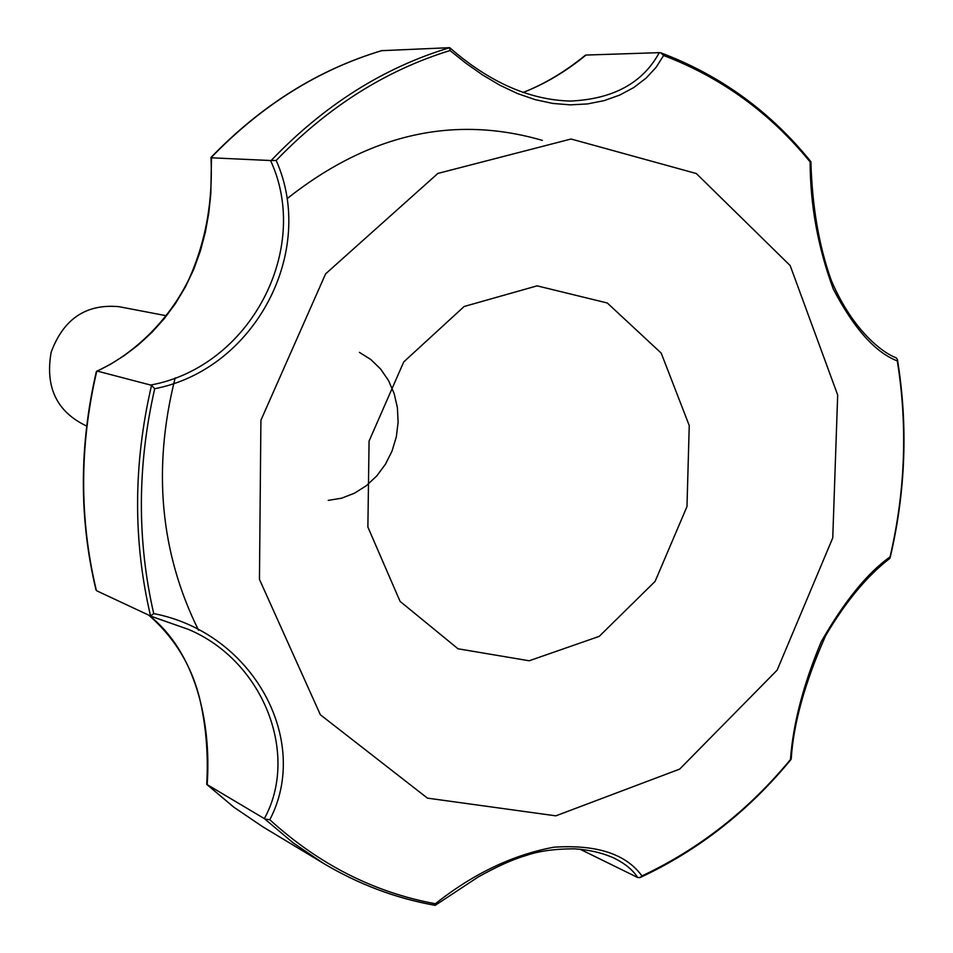 <?xml version="1.0" encoding="UTF-8"?>
<svg xmlns="http://www.w3.org/2000/svg" width="953" height="953" viewBox="0 0 953 953"><rect width="100%" height="100%" fill="white"/><g stroke="black" fill="none" stroke-linecap="round" stroke-linejoin="round"><path stroke-width="1.43" d="M95.943 589.716L96.861 590.872L150.562 615.995C132.932 540.899 133.265 464.004 151.551 385.298L97.277 371.098L96.313 371.706C79.159 445.956 79.039 518.623 95.943 589.716L95.908 588.609M151.074 384.964C250.043 366.655 311.762 249.174 270.557 160.533L211.483 157.805L210.816 193.733L208.814 212.841L205.407 231.936L200.404 250.901L193.757 269.294L185.466 286.829L175.519 303.447L164.226 318.707L151.73 332.561L138.268 344.926L124.498 355.433L110.691 364.153L97.277 371.098M151.551 385.298L154.708 388.729C255.237 369.252 316.801 251.115 276.167 160.449C327.796 106.986 385.739 70.343 450.019 50.533L466.208 63.458L482.861 75.132L499.968 85.258L517.539 93.561L535.133 99.636L552.788 103.436L570.406 104.866L587.548 103.925L604.142 100.625L619.676 95.097L633.769 87.545L646.098 78.122L656.093 67.341L663.622 55.5C721.528 77.61 770.358 113.097 810.121 161.939C810.241 205.181 817.96 247.554 833.291 289.045C853.876 328.451 875.211 352.407 897.297 360.913C907.744 426.051 905.326 491.367 890.042 556.874C867.159 573.218 844.215 601.498 821.236 641.714C803.355 684.468 793.087 723.732 790.454 759.541C748.522 810.312 699.014 849.099 641.941 875.926C626.002 853.924 596.59 844.358 553.729 847.217C512.666 854.889 473.224 873.734 435.378 903.754C374.1 892.437 318.91 864.431 269.794 819.747C311.262 740.564 253.236 632.804 153.719 613.577C136.946 540.339 137.28 465.398 154.708 388.729M270.557 160.533L276.167 160.449M435.378 903.754L434.985 905.243C395.769 898.298 358.483 884.265 323.127 863.156L293.167 842.845L264.35 818.627C299.587 754.585 263.671 661.227 188.67 629.48L150.407 616.019M264.35 818.627L206.718 784.355L233.89 807.239L262.825 826.823L233.926 807.251L206.801 784.426M149.276 615.555C194.865 651.435 211.602 720.587 207.182 784.617M271.26 160.414C324.103 105.175 383.571 67.592 449.685 47.674L449.768 47.721C489.115 82.137 529.284 99.922 570.275 101.066L570.275 101.066C613.101 99.16 642.763 83.03 659.285 52.653L586 55.06C566.022 71.439 545.009 83.935 522.971 92.56M449.685 47.674L381.665 50.676M890.042 556.874L889.649 558.529C866.968 576.065 845.645 601.736 825.703 635.556C804.951 682.3 793.456 723.494 791.204 759.112L791.145 759.303C748.617 811.027 698.263 850.457 640.094 877.57L637.652 877.499C633.03 870.149 625.311 863.763 614.494 858.319L612.565 857.414M637.652 877.499L580.043 849.206M810.121 161.939L810.896 161.688C812.159 206.503 818.972 246.112 831.338 280.539C853.817 333.097 885.027 353.932 896.011 357.72L897.416 359.388L897.297 360.913M522.875 92.524C544.223 84.233 565.069 71.785 585.416 55.179L586 55.06M659.285 52.653L660.858 52.844L663.622 55.5M555.825 815.839L679.668 769.107L777.148 670.138L832.755 537.909L837.675 394.995L790.18 265.589L696.333 173.541L571.05 139.007L437.88 173.422L325.604 273.856L260.908 420.261L259.454 579.376L320.363 714.762L427.432 798.126L555.825 815.839M791.145 759.303L790.454 759.541M265.029 819.08L269.794 819.747M640.094 877.57L641.941 875.926M529.177 660.774L599.211 636.378L655.104 581.401L686.982 506.567L689.245 425.55L661.191 353.086L607.299 302.994L537.099 285.852L464.182 306.473L403.738 361.902L369.073 441.072L367.882 527.057L400.057 601.355L458.024 648.79L529.177 660.774M449.768 47.721L450.019 50.533M150.562 615.995L153.719 613.577M166.263 315.729L118.946 306.675C86.104 303.685 63.506 318.874 51.152 352.241C44.982 387.287 56.811 411.899 86.652 426.062M96.36 590.479C79.278 518.992 79.409 445.885 96.765 371.158C124.235 359.09 164.535 328.928 188.897 279.324C205.657 241.991 213.019 201.381 211.006 157.495M542.376 140.401C453.795 114.658 368.704 134.063 287.115 198.641M175.173 377.9C152.361 468.578 160.164 552.704 198.569 630.278M211.089 157.65C261.682 105.175 318.779 69.45 382.391 50.461M328.261 500.385L341.627 498.181L354.468 493.213L366.333 485.696L376.78 475.916L385.453 464.23L392.04 451.055L396.317 436.891L398.116 422.227L397.389 407.586L394.137 393.506L388.479 380.485L380.604 369.014L370.8 359.519L359.388 352.348M206.718 784.355C208.481 754.359 206.039 725.328 199.368 697.286C193.185 673.175 180.093 642.787 149.18 615.507M435.14 905.35C395.852 898.357 358.519 884.301 323.127 863.156L262.825 826.823M435.223 905.338L478.049 877.082C497.025 866.444 513.048 859.249 526.127 855.496C538.755 851.077 554.789 848.849 574.206 848.825C589.502 849.814 602.927 852.983 614.494 858.319L614.494 858.319M890.102 557.874C905.719 491.545 908.161 425.383 897.416 359.388M211.03 157.412C261.515 105.152 318.516 69.533 382.046 50.533M150.252 615.995L188.67 629.48M810.896 161.688C770.346 111.513 720.337 75.227 660.858 52.844"/></g></svg>
